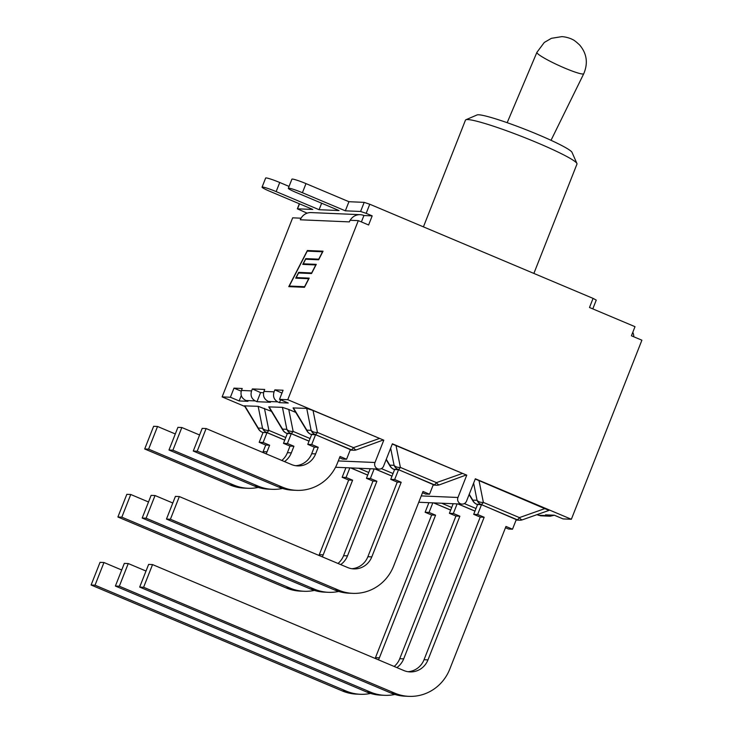 <?xml version="1.0" encoding="UTF-8"?>
<svg xmlns="http://www.w3.org/2000/svg" width="733" height="733" viewBox="0 0 733 733"><rect width="100%" height="100%" fill="white"/><g stroke="black" fill="none" stroke-linecap="round" stroke-linejoin="round"><path stroke-width="1.1" d="M392.283 444.033L466.747 475.158L392.375 443.804L383.588 466.115A4.819 4.636 -87.6 0 1 379.08 469.12A4.819 4.636 -87.6 0 1 374.994 462.496L338.289 460.929M466.747 475.158L457.96 497.478L421.255 495.911M554.34 515.226L550.181 516.215L547.551 515.647L545.544 514.85L554.331 515.217L563.091 518.918L571.364 519.266L475.341 478.777L466.545 501.097A4.819 4.636 -87.6 0 1 462.047 504.102A4.819 4.636 -87.6 0 1 457.96 497.478M571.364 519.266L641.897 340.204L631.415 335.787L635.007 326.68L589.488 307.494L593.07 298.386L369.762 204.232L364.182 202.363L348.935 201.712L305.991 183.607A11.755 1.063 -158.5 0 0 291.908 179.173L288.316 188.271A11.755 1.063 21.5 0 1 302.408 192.715L345.344 210.82L360.59 211.471L366.179 213.34L372.19 215.868L363.925 215.52A11.563 11.132 -87.6 0 0 350.172 220.285M372.19 215.868L368.607 224.976L358.3 220.633L350.026 220.276L349.394 221.888L300.301 219.79L300.933 218.187L292.669 217.829L222.136 396.892L244.84 406.467M382.873 440.139L356.586 449.805A7.706 2.758 -109.5 0 1 353.489 447.652L317.444 432.452A7.706 5.012 168.7 0 1 311.122 430.335L306.834 430.152A7.706 3.564 148.8 0 0 307.09 431.141L293.053 407.933L306.724 408.382L313.046 410.489L383.79 440.176L287.767 399.696L358.3 220.633M383.79 440.176L374.994 462.496M230.4 397.249L233.983 388.142L242.229 388.49L241.45 390.46C240.186 394.959 241.688 398.312 245.94 400.511L247.946 401.317L239.16 400.942L230.4 397.249L222.136 396.892M279.493 399.338L288.252 403.031L279.475 402.655L277.697 401.867C273.968 399.687 272.749 396.351 274.069 391.843L274.838 389.883L283.085 390.231L279.493 399.338L287.767 399.696M263.55 392.723L260.572 392.595L256.99 401.702L255.221 400.905C251.483 398.734 250.274 395.389 251.584 390.891L252.363 388.93L264.705 389.452L263.935 391.413C262.671 395.921 264.164 399.274 268.415 401.473L270.431 402.27L256.99 401.702M475.25 479.006L548.98 510.406L522.519 519.77A7.706 2.758 -109.5 0 1 519.422 517.608L483.368 502.417A7.706 5.012 168.7 0 1 477.055 500.3A7.706 7.422 92.4 0 0 481.086 504.441L516.279 519.605M465.84 475.121L439.553 484.788A7.706 2.758 -109.5 0 1 436.456 482.635L400.401 467.434A7.706 5.012 168.7 0 1 394.088 465.318A7.706 7.422 92.4 0 0 398.12 469.459L433.313 484.623M285.778 437.509L268.864 430.381A7.706 5.012 168.7 0 1 262.542 428.264L258.254 428.081A7.706 3.564 148.8 0 0 258.511 429.071L244.474 405.862L258.144 406.311L271.467 411.369M310.068 438.545L293.154 431.416L288.756 409.454L295.756 412.404M268.764 406.897L282.434 407.346L288.756 409.454M450.676 510.095L433.57 502.884M432.827 502.856L429.052 512.431L435.576 515.18L379.392 657.822L375.461 657.657A19.269 18.563 -87.6 0 1 375.14 658.436M378.466 659.837A19.269 18.563 92.4 0 0 379.392 657.822M370.586 693.418A43.733 42.129 -87.6 0 1 360.352 694.279A43.733 42.129 -87.6 0 1 346.251 691.109L95.033 585.181L103.967 562.513L121.715 569.999M103.967 562.513L100.036 562.348L91.103 585.016L342.32 690.944A43.733 42.129 92.4 0 0 356.421 694.114L360.352 694.279M428.897 502.682L425.122 512.266L431.655 515.015L375.461 657.657M425.122 512.266L429.052 512.431M431.655 515.015L435.576 515.18M95.033 585.181L91.103 585.016M474.966 511.13L457.859 503.919M457.117 503.892L453.342 513.466L459.866 516.215L403.681 658.857L399.751 658.692A19.269 18.563 -87.6 0 1 394.162 666.462M396.837 667.589A19.269 18.563 92.4 0 0 403.681 658.857M394.876 694.453A43.733 42.129 -87.6 0 1 384.642 695.315A43.733 42.129 -87.6 0 1 370.541 692.144L119.323 586.217L128.257 563.549L146.004 571.034M128.257 563.549L124.326 563.384L115.393 586.052L366.61 691.979A43.733 42.129 92.4 0 0 380.711 695.15L384.642 695.315M453.186 503.718L449.411 513.302L455.944 516.05L399.751 658.692M449.411 513.302L453.342 513.466M455.944 516.05L459.866 516.215M119.323 586.217L115.393 586.052M512.504 529.208L516.371 519.385L481.499 504.68L477.632 514.502L484.156 517.251L427.971 659.892A19.269 18.563 92.4 0 1 409.967 671.904A19.269 18.563 92.4 0 1 403.764 670.503L152.546 564.584L143.613 587.261L394.83 693.18A43.733 42.129 -87.6 0 0 408.932 696.35A43.733 42.129 -87.6 0 0 449.787 669.092L505.972 526.45L512.504 529.208L508.574 529.034L505.468 527.733M152.546 564.584L148.616 564.419L139.682 587.087L390.9 693.015A43.733 42.129 92.4 0 0 405.001 696.185L408.932 696.35M481.499 504.68L477.568 504.515L473.701 514.337L480.234 517.086L424.041 659.727A19.269 18.563 -87.6 0 1 408.015 671.712M473.701 514.337L477.632 514.502M473.619 483.148L477.055 500.3L472.767 500.117A7.706 3.564 148.8 0 0 473.023 501.106A7.706 7.706 0 0 0 476.624 504.222A7.706 1.952 -67.1 0 0 476.807 504.258L481.086 504.441A7.706 1.952 -67.1 0 0 483.368 502.417L478.979 480.454M480.234 517.086L484.156 517.251M143.613 587.261L139.682 587.087M367.709 475.112L350.603 467.901M349.861 467.874L346.086 477.449L352.61 480.197L323.216 554.826L319.286 554.661A19.269 18.563 -87.6 0 1 318.965 555.44M322.291 556.842A19.269 18.563 92.4 0 0 323.216 554.826M314.411 590.413A43.733 42.129 -87.6 0 1 304.177 591.274A43.733 42.129 -87.6 0 1 290.076 588.104L121.825 517.168L130.758 494.491L148.515 501.977M130.758 494.491L126.827 494.326L117.894 517.003L286.145 587.939A43.733 42.129 92.4 0 0 300.246 591.11L304.177 591.274M345.93 467.7L342.155 477.284L348.688 480.033L319.286 554.661M342.155 477.284L346.086 477.449M348.688 480.033L352.61 480.197M121.825 517.168L117.894 517.003M391.999 476.148L374.893 468.937M374.151 468.909L370.376 478.484L376.899 481.233L347.506 555.861L343.575 555.696A19.269 18.563 -87.6 0 1 337.995 563.457M340.662 564.584A19.269 18.563 92.4 0 0 347.506 555.861M338.701 591.449A43.733 42.129 -87.6 0 1 328.466 592.319A43.733 42.129 -87.6 0 1 314.365 589.14L146.114 518.204L155.048 495.526L172.805 503.012M155.048 495.526L151.117 495.361L142.184 518.039L310.435 588.975A43.733 42.129 92.4 0 0 324.536 592.145L328.466 592.319M370.22 468.735L366.445 478.319L372.978 481.068L343.575 555.696M366.445 478.319L370.376 478.484M372.978 481.068L376.899 481.233M146.114 518.204L142.184 518.039M429.538 494.225L433.405 484.403L398.532 469.697L394.666 479.519L401.189 482.268L371.796 556.897A19.269 18.563 92.4 0 1 353.801 568.9A19.269 18.563 92.4 0 1 347.589 567.507L179.338 496.562L170.404 519.239L338.655 590.175A43.733 42.129 -87.6 0 0 352.756 593.354A43.733 42.129 -87.6 0 0 393.612 566.096L423.005 491.467L429.538 494.225L425.607 494.051L422.501 492.75M179.338 496.562L175.407 496.397L166.473 519.074L334.724 590.01A43.733 42.129 92.4 0 0 348.826 593.18L352.756 593.354M398.532 469.697L394.601 469.532L390.735 479.355L397.268 482.103L367.865 556.732A19.269 18.563 -87.6 0 1 351.84 568.707M390.735 479.355L394.666 479.519M390.652 448.165L394.088 465.318L389.8 465.134A7.706 3.564 148.8 0 0 390.057 466.124A7.706 7.706 0 0 0 393.658 469.239A7.706 1.952 -67.1 0 0 393.841 469.276L398.12 469.459A7.706 1.952 -67.1 0 0 400.401 467.434L396.012 445.472M397.268 482.103L401.189 482.268M170.404 519.239L166.473 519.074M314.301 447.121L318.223 447.295L315.621 453.892L311.699 453.727L314.301 447.121L307.768 444.372L311.635 434.55L315.566 434.724L350.438 449.421L346.572 459.243L342.641 459.078L339.535 457.768M278.558 487.014A43.733 42.129 92.4 0 0 292.659 490.185L296.581 490.35A43.733 42.129 -87.6 0 1 282.48 487.179L278.558 487.014L193.274 451.052L202.198 428.384L206.129 428.548L197.195 451.216L282.48 487.179M311.699 453.727A19.269 18.563 -87.6 0 1 295.665 465.712M307.768 444.372L311.699 444.537L318.223 447.295M315.566 434.724L311.699 444.537M296.581 490.35A43.733 42.129 -87.6 0 0 337.437 463.091L340.039 456.485L346.572 459.243M197.195 451.216L193.274 451.052M315.621 453.892A19.269 18.563 92.4 0 1 297.625 465.904A19.269 18.563 92.4 0 1 291.413 464.502L206.129 428.548M254.269 485.979A43.733 42.129 92.4 0 0 268.37 489.149L272.291 489.314A43.733 42.129 -87.6 0 1 258.19 486.144L254.269 485.979L168.984 450.016L177.908 427.348L181.839 427.513L172.906 450.181L258.19 486.144M309.033 441.174L291.276 433.689L287.345 433.515L283.479 443.337L290.011 446.085L287.409 452.692A19.269 18.563 -87.6 0 1 281.82 460.461M283.479 443.337L287.409 443.502L293.933 446.26L291.331 452.857L287.409 452.692M291.276 433.689L287.409 443.502M282.434 407.346L286.832 429.3A7.706 7.422 92.4 0 0 290.864 433.441A7.706 1.952 -67.1 0 0 293.154 431.416A7.706 5.012 168.7 0 1 286.832 429.3L282.544 429.117A7.706 3.564 148.8 0 0 282.801 430.106A7.706 7.706 0 0 0 286.401 433.221A7.706 1.952 -67.1 0 0 286.585 433.258L290.864 433.441L309.051 441.11M290.011 446.085L293.933 446.26M172.906 450.181L168.984 450.016M199.596 434.999L181.839 427.513M284.496 461.588A19.269 18.563 92.4 0 0 291.331 452.857M282.526 488.453A43.733 42.129 -87.6 0 1 272.291 489.314M229.979 484.944A43.733 42.129 92.4 0 0 244.08 488.114L248.001 488.279A43.733 42.129 -87.6 0 1 233.9 485.109L229.979 484.944L144.694 448.981L153.618 426.313L157.549 426.478L148.616 449.146L233.9 485.109M284.743 440.139L266.986 432.644L263.055 432.479L259.189 442.301L265.722 445.05L263.12 451.656A19.269 18.563 -87.6 0 1 262.79 452.435M259.189 442.301L263.12 442.466L269.643 445.224L267.041 451.821L263.12 451.656M266.986 432.644L263.12 442.466M265.722 445.05L269.643 445.224M148.616 449.146L144.694 448.981M175.306 433.963L157.549 426.478M266.116 453.837A19.269 18.563 92.4 0 0 267.041 451.821M258.245 487.418A43.733 42.129 -87.6 0 1 248.001 488.279M300.301 219.79A11.563 11.132 -87.6 0 1 301.052 218.232L300.933 218.187M241.212 391.184L233.983 388.142M239.16 400.942L241.285 395.536M280.592 399.806L279.475 402.655M423.427 226.854L465.464 120.13A59.923 5.433 21.5 0 1 465.876 119.763A59.923 5.433 21.5 0 1 523.206 137.034A59.923 5.433 21.5 0 1 576.917 163.496A59.923 5.433 21.5 0 1 576.972 164.055L533.881 273.427M576.917 163.496L572.024 152.372A51.246 4.645 -158.5 0 0 526.083 129.732A51.246 4.645 -158.5 0 0 477.055 114.953L465.876 119.763M307.145 213.166L297.36 208.832L312.789 209.436L269.845 191.322A11.755 1.063 21.5 0 1 262.066 187.153A11.755 1.063 21.5 0 1 276.149 191.597L319.093 209.702L339.04 210.554L296.105 192.449A11.755 1.063 21.5 0 1 288.316 188.271M289.049 186.42L279.74 182.49A11.755 1.063 -158.5 0 0 265.648 178.046L262.066 187.153M319.093 209.702L321.65 203.215M345.344 210.82L348.935 201.712M592.795 308.886L596.259 300.099L593.07 298.386M632.808 332.26A11.563 11.132 -87.6 0 1 633.816 336.804M360.196 214.677L311.104 212.588A11.563 11.132 92.4 0 0 301.052 218.232M307.237 251.126L289.269 286.053L304.589 286.704L308.694 278.714L295.701 278.155L298.679 272.383L311.672 272.942L315.776 264.943L302.784 264.393L305.762 258.621L318.754 259.17L322.557 251.776L307.237 251.126M361.396 221.934L363.925 215.52M252.363 388.93L260.572 392.595M274.838 389.883L281.967 393.071M536.95 514.658L540.615 515.803L550.181 516.215M304.461 287.309L288.775 286.64L307.356 250.521L323.051 251.19L318.635 259.784L305.634 259.225L303.279 263.807L316.28 264.356L311.543 273.546L298.551 272.997L296.196 277.569L309.198 278.119L304.461 287.309M309.143 278.219L296.196 277.569M316.225 264.448L303.279 263.807M323.006 251.282L307.613 250.631L307.356 251.135M289.37 286.099L289.077 286.658M305.753 259.235L306.018 258.731L318.892 259.28M303.096 264.402L303.38 263.843M298.67 272.997L298.936 272.493L311.809 273.043M296.013 278.174L296.297 277.615M289.269 286.053L304.726 286.814M536.913 52.327A25.747 2.877 24.5 0 0 559.142 65.631A25.747 2.877 24.5 0 0 583.752 73.721C588.223 63.12 586.858 53.555 579.647 45.015C576.01 41.607 573.572 39.756 572.354 39.454C571.099 38.592 565.739 36.723 561.744 36.65L551.418 38.318L544.289 42.459L536.913 52.336L507.172 122.686M451.711 507.474L441.642 503.232M433.744 502.893L450.694 510.04M346.251 691.109L342.32 690.944M476.001 508.51L464.328 503.589M458.033 503.928L474.984 511.075M370.541 692.144L366.61 691.979M477.55 504.57L476.807 504.258A7.706 7.422 -87.6 0 1 472.767 500.117L469.239 494.28M545.352 508.436L519.422 517.608A7.706 1.952 112.9 0 1 517.131 519.642A7.706 7.422 92.4 0 0 519.624 520.201L516.105 520.054M394.83 693.18L390.9 693.015M427.971 659.892L424.041 659.727M368.745 472.492L358.675 468.25M350.777 467.911L367.728 475.057M290.076 588.104L286.145 587.939M393.035 473.527L381.362 468.607M375.067 468.946L392.018 476.093M314.365 589.14L310.435 588.975M394.583 469.587L393.841 469.276A7.706 7.422 -87.6 0 1 389.8 465.134L386.273 459.298M462.386 473.454L436.456 482.635A7.706 1.952 112.9 0 1 434.165 484.66A7.706 7.422 92.4 0 0 436.657 485.219L433.139 485.072M338.655 590.175L334.724 590.01M371.796 556.897L367.865 556.732M306.724 408.382L311.122 430.335A7.706 7.422 92.4 0 0 315.153 434.477L350.347 449.641M307.09 431.141A7.706 7.706 0 0 0 310.691 434.257L310.874 434.293A7.706 7.422 -87.6 0 1 306.834 430.152L293.319 407.805M310.691 434.257A7.706 1.952 -67.1 0 0 310.874 434.293L315.153 434.477A7.706 1.952 -67.1 0 0 317.444 432.452L313.046 410.489M379.428 438.481L353.489 447.652A7.706 1.952 112.9 0 1 351.199 449.677A7.706 7.422 92.4 0 0 353.691 450.236L350.172 450.089M287.327 433.579L286.585 433.258A7.706 7.422 -87.6 0 1 282.544 429.117L269.029 406.769M263.037 432.543L266.574 432.406A7.706 1.952 -67.1 0 0 268.864 430.381L264.466 408.418M258.144 406.311L262.542 428.264A7.706 7.422 92.4 0 0 266.574 432.406L284.761 440.075M263.028 432.571L262.112 432.186A7.706 1.952 -67.1 0 0 262.295 432.223A7.706 7.422 -87.6 0 1 258.254 428.081L244.74 405.734M297.543 208.786L299.495 203.829M276.149 191.597L279.74 182.49M302.408 192.715L305.991 183.607M366.179 213.34L369.762 204.232M364.182 202.363L360.59 211.471M547.551 515.647L538.269 515.253M245.94 400.511L255.221 400.905M251.584 390.891L241.45 390.46M268.415 401.473L277.697 401.867M274.069 391.843L263.935 391.413M551.024 140.315L583.752 73.721M462.047 504.102L418.763 502.252M379.08 469.12L335.549 467.26M477.531 504.606L476.624 504.222M519.624 520.201A7.706 7.706 0 0 0 522.519 519.77M469.102 494.619L473.023 501.106M394.574 469.624L393.658 469.239M436.657 485.219A7.706 7.706 0 0 0 439.553 484.788M386.135 459.637L390.057 466.124M353.691 450.236A7.706 7.706 0 0 0 356.586 449.805M268.819 406.989L282.801 430.106M287.318 433.606L286.401 433.221M258.511 429.071A7.706 7.706 0 0 0 262.112 432.186M297.36 208.832L299.348 203.765"/></g></svg>
